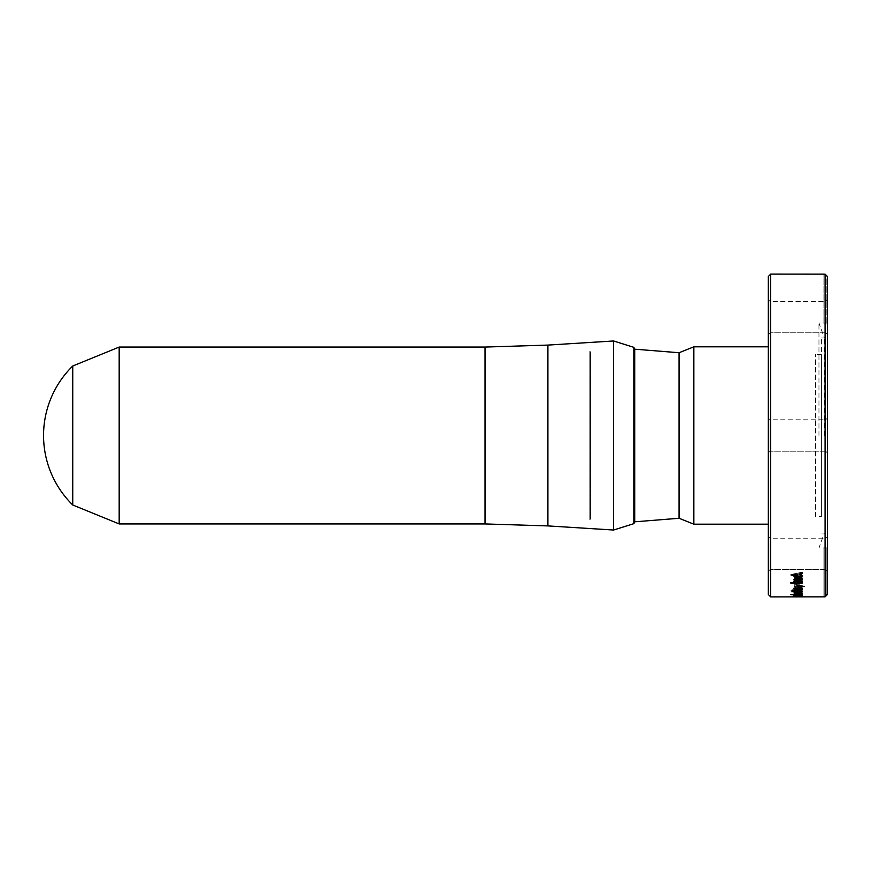 <?xml version="1.0" encoding="UTF-8"?>
<svg xmlns="http://www.w3.org/2000/svg" width="871" height="871" viewBox="0 0 871 871"><rect width="100%" height="100%" fill="white"/><g stroke="black" fill="none" stroke-linecap="round" stroke-linejoin="round"><path stroke-width="0.65" stroke-dasharray="4.36 3.27" d="M815.506 516.492L815.506 354.508L815.506 516.492L821.418 516.492L821.418 354.508L821.418 516.492M634.73 521.816L634.73 349.184M679.064 518.267L679.064 352.733M693.849 524.179L693.849 346.821M768.331 435.5L768.331 524.179L768.331 435.5M804.336 586.357L800.558 585.791L800.558 586.423M802.311 593.717L801.091 593.162M802.137 592.846L793.971 592.846M801.124 593.608L793.971 594.24M792.185 596.896L802.137 596.722L790.846 596.777M792.185 596.755L796.29 596.755M797.629 596.755L790.846 596.722M802.137 592.65L790.846 592.966L802.137 592.759M801.211 581.752L802.322 582.906L799.698 584.201L801.189 582.906L800.405 582.209L795.702 582.209L794.918 582.906L796.41 584.201L793.786 582.906L794.896 581.752L801.211 581.752L802.322 583.004L799.698 584.201M799.698 583.624L799.698 584.31M799.698 583.733L801.189 583.004L798.054 582.046L794.918 583.004L796.41 583.624M796.41 584.31L793.786 583.004L794.896 581.861L801.211 581.861M794.461 580.522L793.786 579.531L794.896 578.257L798.054 577.767L801.211 578.257L802.322 579.531L801.647 580.522L799.698 580.979L801.189 579.531L798.054 578.464L794.918 579.531L796.41 580.979L794.461 580.63L793.786 579.629L794.896 578.355L801.211 578.355L802.322 579.629L801.647 580.63L799.698 580.979M802.137 578.932L802.322 579.531M799.698 580.326L799.698 581.088M799.698 580.434L801.189 579.629L798.054 578.573L794.918 579.629L796.41 580.326M796.41 580.979L796.41 580.434M796.41 581.088L794.461 580.63M796.377 591.061L799.436 591.823L801.048 590.886L799.85 590.113L793.122 590.113L791.935 590.886L794.265 592.128L791.641 591.757L790.661 590.886L792.251 589.787L800.732 589.798L802.322 590.897L800.95 591.823L802.137 592.171L796.377 592.171L796.377 591.061L796.377 592.28L802.137 591.921M797.727 591.061L796.377 591.18M797.727 591.823L797.727 591.18M799.436 591.823L797.727 591.932M799.436 591.932L801.048 591.006L796.497 589.917L791.935 590.995L794.265 591.747M794.265 592.236L790.661 590.995L792.251 589.896L796.497 589.46L800.732 589.907L802.322 591.006L800.95 591.823M795.114 589.493L792.251 589.787M800.95 591.932L802.137 592.03M796.072 596.461L793.786 596.2L796.127 595.906L801.592 596.395L793.786 596.2L800.024 596.374M801.189 596.33L798.054 595.699L793.786 596.308L799.698 596.036M799.698 596.004L801.592 596.515L794.918 596.319M801.189 595.1L794.918 595.089M802.137 594.773L790.846 594.534M794.592 594.773L793.808 595.165M802.3 595.187L801.157 594.773M796.301 593.369L793.786 594.174L796.301 593.369L794.918 594.044L797.107 594.381L799.97 593.325L802.322 593.87L801.298 594.381L802.137 594.632L794.406 594.599L802.137 594.653M802.322 588.208L799.741 587.065L796.693 588.622L794.918 588.208M796.072 587.261L793.786 588.241L794.45 588.938M801.189 588.154L799.698 588.916M802.322 575.96L801.647 574.795L799.698 574.261L799.698 575.067M801.189 575.905L798.054 577.038L794.918 575.905M796.41 574.359L794.461 574.795L793.786 575.96M802.137 572.715L800.558 572.606L800.558 573.477M802.137 582.492L790.846 582.492L790.846 583.167M802.322 591.616L799.698 591.169M801.189 591.561L798.054 592.138L794.918 591.561M796.41 590.81L793.786 591.616M798.184 594.381L801.189 593.946L798.184 594.207M796.301 593.772L795.179 594.392L797.107 594.501L801.668 593.597L802.322 593.989L801.298 594.381M802.137 594.381L801.298 594.501M799.992 594.381L798.184 594.501M799.992 594.501L800.852 593.826L798.184 594.327M793.971 586.586L799.818 586.586L801.124 585.791L793.971 585.236L793.971 584.681L799.317 584.681L802.322 585.715L801.091 586.586L802.137 587.087L793.971 586.586L793.971 587.196L802.137 587.196L801.091 586.586M799.818 586.586L793.971 586.695M799.818 586.695L801.124 585.9L800.689 585.475L793.971 585.236M793.971 584.681L793.971 585.345M801.091 586.695L802.322 585.824L799.317 584.789L793.971 584.789M802.137 577.506L790.846 575.274L790.846 574.468L802.137 572.214L802.137 573.053L798.696 573.695L798.696 576.069L802.137 576.7L802.137 577.615L790.846 575.274M797.52 573.902L792.283 574.86L797.52 575.851L797.52 573.902L792.283 574.969L797.52 575.851M790.846 574.468L790.846 575.372M790.846 574.566L802.137 572.214M802.137 573.053L802.137 572.312M802.137 573.151L798.696 573.695M798.696 576.069L798.696 573.793M798.696 576.177L802.137 576.7M802.137 577.615L802.137 576.809M797.52 574L797.52 575.96M797.357 587.62L798.751 587.62L798.751 588.97L797.357 588.97L797.357 587.62L797.357 589.079L798.751 589.079L798.751 587.729L797.357 587.729M799.698 594.871L802.322 595.492L801.592 595.786L793.786 595.448L796.127 594.904L800.819 595.546L799.698 594.871L802.322 595.372L801.592 595.666L793.786 595.448L800.819 595.666L799.698 595.089M801.189 596.091L794.918 596.091M802.137 580.826L796.29 580.826L794.973 579.846M802.137 578.496L796.791 578.496L793.786 579.792M795.005 580.826L793.971 580.826L793.971 581.512M801.93 590.113L802.158 589.427L795.114 589.994M823.901 274.104L827.45 276.543L827.45 323.13L826.862 323.119L826.862 276.771L824.238 274.147M827.45 276.543L827.45 323.13L823.901 323.119L826.862 323.119L826.862 276.771L827.45 276.543L827.45 594.468L827.45 323.13L827.45 594.468L826.862 594.229L826.862 547.881L823.901 547.881L823.901 596.853L826.862 594.229L824.238 596.853L825.087 596.842L825.087 274.158L827.45 277.359M825.087 596.842L827.45 594.468L826.862 594.229L826.862 547.881L827.45 547.87L823.901 547.881L823.901 596.896M770.693 274.104L770.693 596.896M768.331 452.942L768.331 418.058L768.331 452.942L768.331 418.058L768.331 452.942L770.106 451.167L770.106 419.833L770.106 451.167L770.106 419.833L770.106 451.167L768.331 452.942M768.331 334.573L768.331 299.689L768.331 334.573L768.331 299.689L768.331 334.573L770.106 332.798L770.106 301.464L770.106 332.798L770.106 301.464L770.106 332.798L768.331 334.573M768.331 571.311L768.331 536.427L768.331 571.311L768.331 536.427L768.331 571.311L770.106 569.536L770.106 538.202L770.106 569.536L770.106 538.202L770.106 569.536L768.331 571.311M768.331 594.523L768.331 276.477M827.45 452.942L827.45 418.058L827.45 452.942L827.45 418.058L827.45 452.942L825.675 451.167L825.675 419.833L825.675 451.167L770.106 451.167L825.675 451.167L825.675 419.833L825.675 451.167L827.45 452.942M827.45 571.311L827.45 536.427L827.45 571.311L827.45 536.427L827.45 571.311L825.675 569.536L825.675 538.202L825.675 569.536L770.106 569.536L825.675 569.536L825.675 538.202L825.675 569.536L827.45 571.311M827.45 334.573L827.45 299.689L827.45 334.573L827.45 299.689L827.45 334.573L825.675 332.798L825.675 301.464L825.675 332.798L770.106 332.798L825.675 332.798L825.675 301.464L825.675 332.798L827.45 334.573M823.901 323.119L823.901 274.147L823.901 323.119M818.958 435.5L818.958 323.054L818.958 435.5M821.418 435.5L821.418 337.959L821.418 435.5M824.38 435.5L824.38 337.959L824.38 435.5M590.582 351.764L590.582 519.236L590.582 351.764L589.177 351.83L589.177 519.17L589.177 351.83L590.582 351.764M485.016 523.939L485.016 347.061M547.903 345.09L547.903 525.91M119.175 347.061L119.175 523.939M613.587 340.975L613.587 530.025M72.75 366.005L72.75 504.995M633.838 347.333L633.838 523.667M796.29 596.842L797.629 596.777M821.418 354.508L815.506 354.508M821.418 533.041L824.38 533.041L818.958 547.946L823.901 547.946M821.418 337.959L824.38 337.959L818.958 323.054L823.901 323.054M825.675 419.833L827.45 418.058L825.675 419.833L770.106 419.833L768.331 418.058L770.106 419.833L825.675 419.833M825.675 301.464L827.45 299.689L825.675 301.464L770.106 301.464L768.331 299.689L770.106 301.464L825.675 301.464M825.675 538.202L827.45 536.427L825.675 538.202L770.106 538.202L768.331 536.427L770.106 538.202L825.675 538.202M590.582 519.236L589.177 519.17L590.582 519.236"/><path stroke-width="1.31" d="M547.903 345.09L485.016 347.061L485.016 523.939L547.903 525.91L547.903 345.09L613.587 340.975L633.838 347.333L634.73 349.184L634.73 521.816L633.838 523.667L633.838 347.333M485.016 523.939L119.175 523.939L119.175 347.061L72.75 366.005A97.291 97.291 0 0 0 72.75 504.995L72.75 366.005M768.331 346.821L693.849 346.821L679.064 352.733L679.064 518.267L634.73 521.816M693.849 346.821L693.849 524.179L679.064 518.267M800.558 586.357L804.336 586.357M802.137 586.085L804.358 586.466L800.558 586.423M802.137 586.194L800.558 586.466M793.971 594.174L802.322 593.652M801.091 593.162L802.137 592.966L801.091 593.162M799.818 593.162L793.971 592.966L801.124 593.608L793.971 594.24M793.971 594.283L799.317 594.283L802.322 593.772L801.091 593.271M793.971 592.966L802.137 592.966M799.818 593.271L801.124 593.608M802.137 596.722L793.786 596.472M792.185 596.777L796.29 596.896L792.185 596.842M825.087 596.842L827.45 594.468L827.45 276.532L825.087 274.158L825.087 596.842L770.693 596.896L770.693 274.104L824.238 274.147M801.211 578.257L802.322 579.531M791.935 590.288L802.158 589.547M794.918 596.21L799.698 596.036M794.918 595.089L801.189 595.22L795.724 595.416L794.918 595.209L795.909 594.773M790.846 594.653L802.322 595.122M793.786 595.111L801.189 595.459M799.785 594.773L795.909 594.882M799.785 594.882L801.189 595.1M794.592 594.882L793.786 595.22L794.951 595.557L801.189 595.568M802.137 594.882L801.157 594.882M796.072 587.642L793.786 588.35L796.127 589.297L799.883 587.664L801.189 588.263L799.698 589.362L802.322 588.263L799.741 587.174L795.996 588.85L794.918 588.208L796.072 587.152M793.786 588.241L796.127 589.188L799.099 587.707L801.189 588.154M799.698 588.796L802.322 588.154M794.918 588.208L796.072 587.751M793.786 575.905L794.896 577.255L798.054 577.745L801.211 577.255L802.322 575.905M799.698 575.012L801.189 575.905L800.405 576.831L795.702 576.831L794.918 576.014L796.41 575.11L796.41 574.261M794.918 575.905L796.41 575.012M796.41 575.11L796.41 574.359L794.461 574.893L793.786 576.014L794.896 577.353L801.211 577.353L802.322 576.014L801.647 574.893L799.698 574.359L801.189 575.905M800.558 573.434L802.137 573.434L802.137 572.715M802.137 573.532L800.558 573.532L800.558 572.704L802.137 572.704L802.137 573.434M790.846 583.102L802.137 582.601L802.137 583.211L790.846 583.211L790.846 582.601L802.137 582.601M793.786 591.561L798.054 592.487L802.322 591.561M799.698 591.093L801.189 591.561L800.405 592.095L795.702 592.095L794.918 591.681L796.41 590.701M794.918 591.561L796.41 591.093M796.41 591.213L793.786 591.681L798.054 592.596L802.322 591.681L799.698 590.81L801.189 591.561M795.201 596.548L802.137 596.711M795.201 596.483L793.786 596.591L795.114 596.711M800.024 596.374L802.322 596.091M793.786 596.091L796.083 596.374M798.054 596.515L802.322 596.21L794.896 595.927L798.054 596.406M802.137 581.447L793.971 581.447M794.973 579.846L802.137 579.161L802.137 578.594L802.137 579.259L794.973 579.955L796.29 580.924L802.137 580.924M793.786 579.748L795.005 580.924L793.786 579.857L796.791 578.594L802.137 578.594M802.137 581.556L793.971 581.556L795.005 580.924M793.971 590.571L802.245 589.732M795.114 590.571L793.971 590.407M799.741 590.288L795.114 590.407M799.741 590.407L802.245 589.852M770.693 274.104L768.331 276.477L768.331 594.523L770.693 596.896M827.45 277.359L827.45 276.532M547.903 525.91L613.587 530.025L613.587 340.975M485.016 347.061L119.175 347.061M119.175 523.939L72.75 504.995M613.587 530.025L633.838 523.667M679.064 352.733L634.73 349.184M768.331 524.179L693.849 524.179"/></g></svg>

